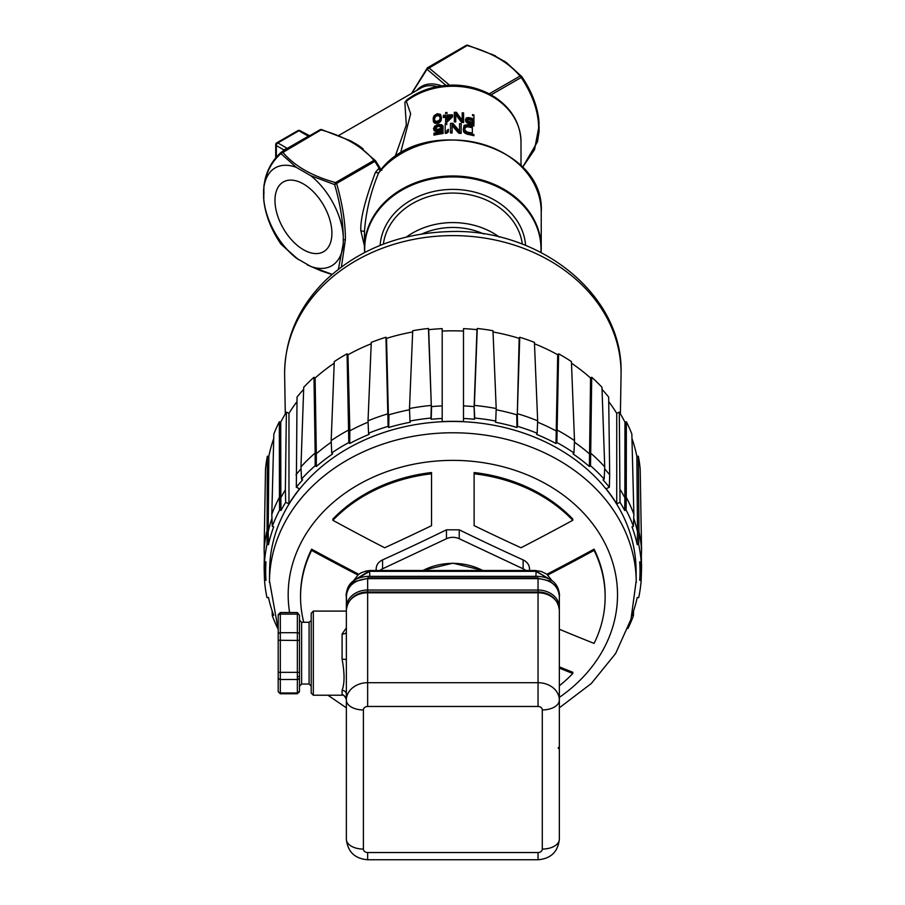 <?xml version="1.0" encoding="UTF-8"?>
<svg xmlns="http://www.w3.org/2000/svg" width="905" height="905" viewBox="0 0 905 905"><rect width="100%" height="100%" fill="white"/><g stroke="black" fill="none" stroke-linecap="round" stroke-linejoin="round"><path stroke-width="1.36" d="M407.295 99.595L404.863 102.31L406.311 125.003L394.874 157.221M411.843 93.272L427.024 69.244L445.916 85.375M404.863 102.31L406.3 101.247L410.655 113.804L400.406 153.578M463.281 129.653L464.084 132.458L467.546 134.291A68.158 55.646 0 0 1 473.937 135.716L473.937 134.619A69.436 56.698 180 0 0 467.546 133.227L464.084 131.406L463.281 129.653L464.084 125.354L467.546 124.619A69.436 56.698 0 0 1 473.937 126.01M452.104 125.659L458.756 133.193A68.158 55.646 0 0 1 461.154 133.397L461.154 132.345A69.436 56.698 180 0 0 458.756 132.141L452.104 124.619L452.104 131.938A69.436 56.698 180 0 0 450.498 131.972L450.498 123.363A69.436 56.698 0 0 1 452.896 123.329L459.559 131.101L459.559 123.6A69.436 56.698 0 0 1 461.154 123.736L461.154 132.345M450.498 131.972L450.498 133.012A68.158 55.646 0 0 1 452.104 132.99L452.104 131.938M459.559 124.641L459.559 131.101M445.181 132.288L445.181 133.329A68.158 55.646 0 0 1 446.776 133.205L446.776 132.153A69.436 56.698 180 0 0 445.181 132.288L445.181 123.68A69.436 56.698 0 0 1 446.776 123.544L446.776 124.596M446.776 133.205L448.371 131.825L448.371 130.354M433.993 134.064L433.993 135.15A68.158 55.646 0 0 1 443.054 133.555L443.054 132.503A69.436 56.698 180 0 0 433.993 134.064L433.993 133.148A69.436 56.698 0 0 1 441.719 131.757L441.719 128.827L439.049 129.958A69.436 56.698 180 0 0 437.454 130.23L434.796 130.037L433.461 128.702L434.796 126.01L437.454 124.743A69.436 56.698 0 0 1 439.049 124.46L441.719 124.8L443.054 126.089A69.436 56.698 180 0 0 441.448 126.293L439.049 125.376A69.436 56.698 180 0 0 437.454 125.659L434.796 127.843M433.461 128.702L434.796 131.123L437.454 131.304A68.158 55.646 0 0 1 439.049 131.021L441.719 129.879L441.719 131.757M434.796 128.929L437.454 126.723A68.158 55.646 0 0 1 439.049 126.44L441.448 127.356A68.158 55.646 0 0 1 443.054 127.153L443.054 126.089M472.546 115.682L472.546 114.596A69.436 56.698 0 0 1 473.937 114.935L473.937 123.544L473.937 114.935M465.408 119.788L466.335 122.277L468.405 123.385A68.158 55.646 0 0 1 473.937 124.641L473.937 123.544A69.436 56.698 180 0 0 468.405 122.311L465.408 119.788L466.335 117.922L468.405 117.548A69.436 56.698 0 0 1 472.546 118.442M455.747 114.641L461.493 122.367A68.158 55.646 0 0 1 463.575 122.605L463.575 121.553A69.436 56.698 180 0 0 461.493 121.315L455.747 113.589L455.747 120.919A69.436 56.698 180 0 0 454.355 120.885L454.355 112.277A69.436 56.698 0 0 1 456.437 112.333L462.184 120.286L462.184 112.774A69.436 56.698 0 0 1 463.575 112.944L463.575 121.553M454.355 120.885L454.355 121.926A68.158 55.646 0 0 1 455.747 121.96L455.747 120.919M462.184 113.826L462.184 120.286M446.991 122.118L446.991 121.078A69.436 56.698 180 0 0 445.611 121.18L445.611 122.232A68.158 55.646 0 0 1 446.991 122.118L452.523 116.971L452.523 115.874M445.611 121.18L445.611 116.236A69.436 56.698 180 0 0 443.303 116.462L443.303 117.514A68.158 55.646 0 0 1 445.611 117.288M445.611 113.623L445.611 112.571A69.436 56.698 0 0 1 446.991 112.469L446.991 113.51M433.178 119.709L434.095 122.775L435.939 123.465L438.699 122.944L440.543 121.542L441.47 118.159L440.543 120.489L437.319 122.311L434.785 122.085L433.405 120.569L433.178 118.069L434.095 115.648L437.319 113.702L440.543 114.437L441.47 118.159M521.009 165.819L521.009 141.904A68.158 55.646 0 0 0 479.989 90.851A68.158 55.646 0 0 0 406.3 101.247L406.266 100.387C414.4 94.097 423.755 89.708 434.366 87.197C453.699 82.966 471.946 85.149 489.096 93.758L495.816 97.763M489.243 93.837L520.013 76.077C508.565 62.332 490.951 52.162 467.15 45.555L427.024 69.244L427.352 67.864L411.571 93.419M539.075 123.171C537.887 107.435 532.106 91.914 521.733 76.586L506.483 62.615L491.981 54.243M522.558 167.414L537.491 141.757L539.109 131.338L538.814 119.584C536.97 104.946 531.292 90.624 521.778 76.62A2.127 2.127 0 0 0 521.608 76.405L521.212 77.479A2.127 1.233 60 0 0 520.013 76.077L521.733 76.586L521.212 77.479C532.717 94.833 538.509 111.677 538.622 128.024L534.538 149.687L522.524 167.38M381.107 169.801L375.643 160.932L375.123 161.825L379.342 168.568L381.107 169.801M310.698 175.661L334.646 184.597L335.529 182.584L373.912 160.423L375.643 160.932L334.646 184.597C339.975 202.844 342.848 220.051 343.278 236.228A56.517 32.625 -120 0 0 310.698 175.661L296.195 167.289A56.517 32.625 -120 0 0 263.604 190.208L263.604 197.46A56.517 32.625 -120 0 0 296.195 258.038L310.698 266.409A56.517 32.625 -120 0 0 343.278 243.49L338.391 269.204M281.772 151.882L319.85 129.901A2.127 1.233 60 0 1 319.985 129.8A2.127 2.127 0 0 1 321.66 129.596L350.461 140.761L356.242 144.11L375.518 160.751A2.127 2.127 0 0 1 375.688 160.966L381.062 169.699M380.801 170.411L378.279 169.02L379.342 168.568L380.575 170.264M263.604 190.208C264.792 174.97 270.572 162.764 280.935 153.59L281.455 152.063A2.127 1.233 60 0 1 281.602 151.961L319.985 129.8A2.127 1.233 60 0 1 321.06 129.901L280.935 153.59L296.195 167.289M378.279 169.02L375.462 172.301C365.168 199.575 360.281 219.033 360.812 230.673L364.455 246.013M341.434 266.885L345.382 239.587C345.484 223.139 342.599 204.598 336.739 183.987A2.127 1.233 60 0 0 335.529 182.584C311.727 175.977 294.102 165.807 282.665 152.063A2.127 1.233 60 0 0 281.602 151.961A2.127 2.127 0 0 0 281.263 152.21L281.455 152.063M379.625 171.396L378.55 173.104A88.396 72.174 0 0 1 477.806 142.956A88.396 72.174 0 0 1 541.235 212.2L541.235 248.151A88.396 72.174 0 0 0 452.851 175.977A88.396 72.174 0 0 0 364.455 248.151L364.613 252.495A88.396 72.174 0 0 1 364.455 248.151L364.455 231.544C365.88 211.917 370.575 192.437 378.55 173.104L375.462 172.301M540.885 252.393A88.147 71.97 180 0 0 540.986 248.886A88.147 71.97 180 0 0 452.851 176.916A88.147 71.97 180 0 0 364.704 248.886A88.147 71.97 180 0 0 364.806 252.393M380.111 245.413A72.864 59.492 0 0 1 452.851 189.394A72.864 59.492 0 0 1 525.579 245.413M343.278 243.49L343.278 236.228M274.973 200.412A40.261 23.247 60 0 1 283.31 181.984A40.261 23.247 60 0 1 314.34 192.765A40.261 23.247 60 0 1 331.909 233.286A40.261 23.247 60 0 1 323.571 251.714A40.261 23.247 60 0 1 292.553 240.922A40.261 23.247 60 0 1 274.973 200.412M296.195 258.038L280.935 244.067L281.455 243.185L280.935 244.067C270.561 228.739 264.78 213.207 263.604 197.46M332.124 274.339L310.698 266.409M307.858 135.92L298.922 130.761A2.127 1.233 -120 0 0 297.858 130.659L276.772 142.832A2.127 1.233 60 0 1 277.835 142.933L287.281 148.386L283.763 149.834L276.33 145.547A2.127 1.233 180 0 1 275.708 144.676L275.708 157.934M284.125 150.501A2.127 1.697 38.6 0 0 283.763 149.834A95.851 55.341 60 0 0 282.598 151.384M276.33 143.805A2.127 1.233 60 0 1 276.772 142.832A2.127 2.127 0 0 0 275.708 144.676M467.546 134.291L467.546 133.227M466.211 133.883L466.211 132.82M465.147 133.34L465.147 132.288M464.084 132.458L464.084 131.406M463.552 131.655L463.552 130.603M466.482 131.757L467.546 132.119A69.436 56.698 0 0 1 472.331 133.114L472.331 126.711A69.436 56.698 180 0 0 467.546 125.716L465.679 125.953L464.876 127.119L464.876 129.868L466.482 131.757M464.876 129.868L465.147 127.481L467.546 126.779A68.158 55.646 0 0 1 472.331 127.797L472.331 133.114M465.147 127.481L465.147 126.429M465.679 127.017L465.679 125.953M466.482 126.779L466.482 125.716M467.546 126.779L467.546 125.716M458.756 133.193L458.756 132.141M446.776 130.693L448.371 129.313L448.371 130.773L446.776 132.153M434.796 128.205L437.454 129.313A69.436 56.698 0 0 1 439.049 129.042L441.188 127.978A69.436 56.698 0 0 1 443.054 127.741L443.054 132.503M440.384 130.625L440.384 129.562M439.049 131.021L439.049 129.958M437.454 131.304L437.454 130.23M436.131 131.383L436.131 130.309M434.796 131.123L434.796 130.037M433.993 130.569L433.993 129.483M441.448 127.356L441.448 126.293M440.916 126.7L440.916 125.637M440.124 126.451L440.124 125.388M439.049 126.44L439.049 125.376M437.454 126.723L437.454 125.659M436.391 127.119L436.391 126.044M435.599 127.65L435.599 126.576M435.056 128.318L435.056 127.232M465.645 120.376L465.645 121.44M468.405 123.385L468.405 122.311M467.252 122.99L467.252 121.926M466.335 122.277L466.335 121.213M472.546 122.288L472.546 119.539A69.436 56.698 180 0 0 468.179 118.612L466.799 119.46L468.179 121.349A69.436 56.698 0 0 1 472.546 122.288L472.546 120.625A68.158 55.646 0 0 0 468.179 119.675L468.179 118.612M466.799 120.523L468.179 119.675M467.025 120.014L467.025 118.951M467.489 119.732L467.489 118.668M461.493 122.367L461.493 121.315M446.991 115.026A69.436 56.698 0 0 1 452.523 114.822L452.523 115.931L446.991 121.078M443.303 116.462L443.303 115.365A69.436 56.698 0 0 1 445.611 115.139M446.991 116.123L446.991 119.607L450.905 115.942A69.436 56.698 180 0 0 446.991 116.123M446.991 119.607L446.991 117.175A68.158 55.646 0 0 1 449.728 117.028M441.233 120.161L441.233 119.109M441.007 120.75L441.007 119.686M440.543 121.542L440.543 120.489M439.853 122.198L439.853 121.134M438.699 122.944L438.699 121.881M437.319 123.374L437.319 122.311M435.939 123.465L435.939 122.39M434.785 123.171L434.785 122.085M434.095 122.775L434.095 121.7M433.642 122.152L433.642 121.066M433.405 121.666L433.405 120.569M439.163 120.512L440.316 118.136L440.079 115.795L438.473 114.584L436.165 115.026L434.558 116.824L434.558 120.308L436.165 121.428L439.163 120.512M434.332 119.256L435.475 116.609L437.319 115.682L439.163 115.908L440.316 118.136M434.558 117.91L434.558 116.824M435.475 116.609L435.475 115.535M436.165 116.1L436.165 115.026M437.319 115.682L437.319 114.618M438.473 115.659L438.473 114.584M439.163 115.908L439.163 114.845M440.079 116.858L440.079 115.795M522.321 244.135A69.866 57.038 180 0 0 452.851 193.07A69.866 57.038 180 0 0 383.369 244.135M499.345 237.065A69.866 57.038 180 0 0 452.851 222.585A69.866 57.038 180 0 0 406.345 237.065M421.922 233.976A63.893 52.173 0 0 1 452.851 227.46A63.893 52.173 0 0 1 483.779 233.976M632.188 614.857A187.177 152.832 180 0 0 637.211 597.515L638.692 597.651A188.67 154.054 180 0 0 641.17 580.376L639.688 580.241A187.177 152.832 180 0 0 639.971 574.845A187.177 152.832 180 0 0 639.688 561.903L641.17 561.767A188.67 154.054 180 0 0 638.692 544.493L638.987 531.812A189.043 154.359 0 0 1 641.566 549.776L640.186 469.163A187.855 153.386 180 0 0 638.319 456.211L636.837 456.346A186.373 152.176 180 0 0 631.962 438.529M626.362 421.775L626.271 497.331A189.043 154.359 0 0 1 633.873 514.312L631.848 434.027A187.855 153.386 180 0 0 626.362 421.775L624.959 422.194A186.373 152.176 180 0 0 619.303 412.137L616.735 413.347A183.398 149.744 180 0 0 608.714 401.662M604.642 468.835A187.55 153.137 0 0 1 609.687 474.797L608.658 397.069A186.373 152.176 180 0 0 602.029 389.365M574.437 442.183A187.55 153.137 0 0 1 589.37 453.778L590.524 452.998A189.043 154.359 0 0 1 604.732 466.878L601.961 387.261A187.855 153.386 180 0 0 591.712 377.261L590.569 378.041A186.373 152.176 180 0 0 571.485 363.21M537.604 422.171A187.55 153.137 0 0 1 555.862 430.803L556.745 429.83A189.043 154.359 0 0 1 574.505 440.633L571.417 361.593A187.855 153.386 180 0 0 558.611 353.798L557.718 354.771A186.373 152.176 180 0 0 534.482 343.764M616.735 413.347L616.735 503.859A183.398 149.744 180 0 0 606.079 488.791L609.359 487.252A187.177 152.832 180 0 0 603.047 479.865L604.189 479.084A188.67 154.054 180 0 0 590.524 465.736L589.381 466.528A187.177 152.832 180 0 0 573.069 453.925L573.962 452.952A188.67 154.054 180 0 0 556.88 442.556L555.987 443.529A187.177 152.832 180 0 0 536.552 434.366L537.14 433.246A188.67 154.054 180 0 0 517.57 426.368L517.321 413.676A189.043 154.359 0 0 1 537.66 420.836L534.425 342.395A187.855 153.386 180 0 0 519.753 337.237L519.165 338.357A186.373 152.176 180 0 0 493.033 331.977M477.252 328.481L474.378 405.429A189.043 154.359 0 0 1 496.2 408.54L492.987 330.721A187.855 153.386 180 0 0 477.252 328.481L476.992 329.68A186.373 152.176 180 0 0 463.496 328.639L463.496 421.583A183.398 149.744 180 0 0 442.194 421.583L442.194 331.072A183.398 149.744 180 0 1 463.496 331.072L463.496 418.483A187.177 152.832 180 0 1 474.48 419.264L474.74 418.065A188.67 154.054 180 0 1 495.725 421.051L495.465 422.25A187.177 152.832 180 0 1 516.981 427.488L517.57 426.368M442.194 405.881L442.194 418.483A187.177 152.832 180 0 0 431.21 419.264L431.572 406.628A187.55 153.137 0 0 1 442.194 405.881L442.194 328.639A186.373 152.176 180 0 0 428.699 329.68L428.45 328.481A187.855 153.386 180 0 0 412.714 330.721L409.49 408.528A189.043 154.359 0 0 1 431.312 405.429L430.95 418.065A188.67 154.054 180 0 0 409.965 421.051L410.225 422.25A187.177 152.832 180 0 0 388.709 427.488L388.121 426.368A188.67 154.054 180 0 0 368.55 433.246L369.15 434.366A187.177 152.832 180 0 0 349.703 443.529L348.81 442.556A188.67 154.054 180 0 0 331.728 452.952L332.621 453.925A187.177 152.832 180 0 0 316.309 466.528L315.166 465.736A188.67 154.054 180 0 0 301.501 479.084L302.643 479.865A187.177 152.832 180 0 0 296.331 487.252L299.612 488.791A183.398 149.744 180 0 0 288.966 503.859L288.966 413.347L286.387 412.137A186.373 152.176 180 0 0 280.731 422.194L279.328 421.775A187.855 153.386 180 0 0 273.842 434.027L271.817 514.312A189.043 154.359 0 0 1 279.43 497.331L279.611 510.047A188.67 154.054 180 0 0 272.292 526.382L273.695 526.801A187.177 152.832 180 0 0 268.491 544.629L266.998 544.493A188.67 154.054 180 0 0 264.52 561.767L266.002 561.903A187.177 152.832 180 0 0 265.719 574.845A187.177 152.832 180 0 0 266.002 580.241L264.52 580.376A188.67 154.054 180 0 0 266.998 597.651L268.491 597.515A187.177 152.832 180 0 0 273.514 614.857M412.657 331.977A186.373 152.176 180 0 0 386.537 338.357L385.937 337.237A187.855 153.386 180 0 0 371.265 342.395L368.03 420.825A189.043 154.359 0 0 1 388.369 413.676L386.537 338.357M371.208 343.764A186.373 152.176 180 0 0 347.973 354.771L347.079 353.798A187.855 153.386 180 0 0 334.273 361.593L331.185 440.633A189.043 154.359 0 0 1 348.945 429.83L349.839 430.803L347.973 354.771M334.205 363.21A186.373 152.176 180 0 0 315.121 378.041L313.978 377.261A187.855 153.386 180 0 0 303.729 387.261L300.958 466.867A189.043 154.359 0 0 1 315.166 452.998L315.166 465.736M303.661 389.365A186.373 152.176 180 0 0 297.032 397.069L296.331 487.252M296.976 401.662A183.398 149.744 180 0 0 288.966 413.347M273.729 438.529A186.373 152.176 180 0 0 268.853 456.346L267.371 456.211A187.855 153.386 180 0 0 265.504 469.163L264.124 549.776A189.043 154.359 0 0 1 266.704 531.823L268.185 531.959L268.853 456.346M264.328 556.134L264.124 567.774L265.504 567.639M265.719 574.845L265.346 562.559A187.55 153.137 0 0 1 265.335 561.835M267.371 456.211L266.998 544.493M268.491 544.629L268.185 531.959A187.55 153.137 0 0 1 271.964 518.282M279.328 421.775L279.43 497.331L280.833 497.75L280.731 422.194M288.966 503.859L285.675 502.309A187.177 152.832 180 0 0 281.014 510.465L280.833 497.75A187.55 153.137 0 0 1 285.358 489.854L286.387 412.137M285.675 502.309L285.358 489.854M296.003 474.797A187.55 153.137 0 0 1 301.048 468.835M313.978 377.261L315.166 452.998L316.32 453.778L315.121 378.041M316.309 466.528L316.32 453.778A187.55 153.137 0 0 1 331.253 442.183M347.079 353.798L348.81 442.556M349.703 443.529L349.839 430.803A187.55 153.137 0 0 1 368.086 422.171M385.937 337.237L388.121 426.368M388.709 427.488L388.958 414.795A187.55 153.137 0 0 1 409.535 409.773M428.45 328.481L431.312 405.429L428.699 329.68M463.496 405.881A187.55 153.137 0 0 1 474.13 406.628L474.48 419.264M476.992 329.68L474.13 406.628L474.74 418.065M496.155 409.773A187.55 153.137 0 0 1 516.732 414.795L516.981 427.488M519.165 338.357L517.321 413.676L519.753 337.237M557.718 354.771L555.987 443.529M556.88 442.556L558.611 353.798M590.569 378.041L589.381 466.528M590.524 465.736L591.712 377.261M609.359 487.252L609.687 474.797M619.303 412.137L620.016 502.309L616.735 503.859M620.332 489.854A187.55 153.137 0 0 1 624.869 497.75L624.688 510.465A187.177 152.832 180 0 0 620.016 502.309M624.959 422.194L624.869 497.75L626.271 497.331L626.09 510.047L624.688 510.465M633.726 518.282A187.55 153.137 0 0 1 637.505 531.959L637.211 544.629A187.177 152.832 180 0 0 632.007 526.801L633.409 526.382A188.67 154.054 180 0 0 626.09 510.047M636.837 456.346L637.505 531.959L638.987 531.812L638.319 456.211M640.367 561.835A187.55 153.137 0 0 1 640.344 562.559L639.971 574.845M640.186 567.639L641.566 567.774L641.362 556.134M627.912 628.523A188.67 154.054 180 0 0 633.409 615.762L632.052 615.355M638.692 544.493L637.211 544.629M431.21 419.264L430.95 418.065M281.014 510.465L279.611 510.047M273.638 615.355L272.292 615.762A188.67 154.054 180 0 0 277.79 628.523M269.452 582.515A183.398 149.744 0 0 1 269.464 580.659L269.633 569.222A183.229 149.608 0 0 1 452.851 421.47A183.229 149.608 0 0 1 636.057 569.222L636.226 580.659A183.398 149.744 0 0 1 636.249 582.515M272.1 610.796L272.292 615.762M264.52 580.376L264.124 567.774M264.52 561.767L264.124 549.776M272.292 526.382L271.817 514.312M300.958 466.867L301.501 479.084M331.728 452.952L331.185 440.633M368.55 433.246L368.03 420.825M409.965 421.051L409.49 408.528M496.2 408.528L495.725 421.051M537.14 433.246L537.66 420.825M574.505 440.633L573.962 452.952M604.732 466.867L604.189 479.084M633.873 514.312L633.409 526.382M641.17 561.767L641.566 549.776M641.17 580.376L641.566 567.774M633.409 615.762L633.591 610.796M548.226 574.788A1367.251 683.535 -35.3 0 0 594.076 550.376A152.289 124.347 0 0 1 605.14 596.904L605.14 595.66A152.289 124.347 180 0 0 594.076 549.143A1365.125 682.472 144.7 0 1 547.287 574.042M358.391 574.064A1365.125 682.551 -144.7 0 1 311.603 549.165A152.289 124.347 180 0 0 300.551 595.66L300.551 596.904A152.289 124.347 0 0 1 311.603 550.398A1367.251 683.614 35.3 0 0 357.452 574.799M376.163 568.94L376.163 570.489L376.163 568.94C376.322 564.924 378.448 561.915 382.555 559.901L382.555 568.815A12.783 10.43 180 0 0 379.874 570.489M529.527 570.489L529.527 568.94C529.368 564.924 527.242 561.915 523.135 559.901A1363.134 681.782 -144.8 0 1 459.231 529.821L446.459 529.821A1363.134 681.782 144.8 0 1 382.555 559.901M431.549 473.779L431.549 472.546A152.289 124.347 180 0 0 332.882 519.063L332.882 520.307A152.289 124.347 0 0 1 431.549 473.779L431.549 525.681A1364.491 682.461 144.8 0 1 384.648 547.763A1367.251 683.705 -144.7 0 1 332.882 520.307M572.786 520.285L572.786 519.04A152.289 124.347 180 0 0 474.107 472.534L474.107 473.779A152.289 124.347 0 0 1 572.786 520.285A1367.251 683.614 144.7 0 1 520.986 547.763A1364.491 682.019 -144.7 0 1 474.13 525.647L474.107 473.779M594.076 550.376L594.076 549.143M605.14 596.904A152.289 124.347 0 0 1 594.087 643.398A1367.251 683.614 -144.7 0 1 559.347 629.247M559.347 668.105A1367.251 683.705 35.3 0 0 572.808 673.501L572.808 672.268A1365.125 682.642 -144.7 0 1 559.347 666.872M303.763 622.267A152.289 124.347 0 0 1 300.551 596.904M311.603 549.165L311.603 550.398M525.816 570.489A12.783 10.43 180 0 0 523.135 568.815L459.231 538.724A12.783 10.43 180 0 0 446.459 538.724L382.555 568.815M572.808 673.501A152.289 124.347 0 0 1 559.347 685.786M538.158 578.94L538.045 578.668C550.987 579.811 558.08 585.614 559.347 596.056L559.347 839.229C557.944 851.854 550.84 858.698 538.045 859.75L538.045 852.544A4.265 3.473 180 0 0 542.299 849.071L542.299 709.939A4.265 3.473 180 0 0 538.045 706.466L367.645 706.466A4.265 3.473 180 0 0 363.391 709.939L363.391 849.071A4.265 3.473 180 0 0 367.645 852.544L538.045 852.544M558.283 748.231A2.127 1.233 -0 0 1 559.347 749.295L559.347 746.557A2.127 1.233 -0 0 1 558.283 747.621M554.426 598.793A20.238 16.516 180 0 0 538.045 591.972L367.645 591.972A20.238 16.516 180 0 0 351.276 598.793M367.645 852.544L367.645 859.75C354.851 858.698 347.758 851.854 346.355 839.229L346.355 610.174C347.667 599.302 354.771 593.375 367.645 592.39L367.645 682.709L538.045 682.709L538.045 592.583M559.347 733.423L559.347 700.108A17.037 9.842 180 0 1 542.299 709.939M346.355 746.557L346.355 694.146A4.265 3.767 0 0 0 342.09 690.379C344.692 683.467 344.692 673.082 342.09 659.225A4.265 0.611 180 0 1 346.355 659.836L346.355 607.425A21.301 17.387 0 0 1 367.645 590.037L367.645 592.39L538.045 592.39C550.919 593.375 558.023 599.302 559.347 610.174L559.347 597.775M346.525 607.911A2.127 1.233 180 0 1 346.355 607.425L346.355 596.056C347.611 585.614 354.715 579.811 367.645 578.668L367.645 590.037L538.045 590.037A21.301 17.387 0 0 1 559.347 607.425A2.127 1.233 180 0 1 559.166 607.911M346.355 597.775L346.355 605.445M346.355 632.12A4.265 1.934 0 0 1 342.09 634.054L346.355 627.889M367.543 578.94L369.783 578.646L369.783 577.865L535.918 577.865L535.918 578.646L369.783 578.646M535.918 576.349L536.133 570.591L535.918 571.349L551.846 580.49M552.027 580.625L546.665 574.064L541.167 571.428L535.025 570.546L370.665 570.546L535.025 570.557L535.025 571.327L370.665 571.327L370.665 570.546L369.579 570.58L369.783 576.349M353.663 580.625L358.335 574.573L361.389 572.661L366.231 570.998L369.579 570.58L369.783 571.349L353.844 580.49M311.207 620.14L311.207 686.171L309.08 684.033L309.08 622.267L311.207 620.547L311.207 613.217L313.334 611.09L313.334 695.221L311.207 693.094L311.207 629.722M311.207 676.578L311.207 693.094M311.207 686.171L311.207 680.108M299.487 680.108L299.487 676.578L297.36 676.578M299.487 629.722L299.487 620.14L301.625 622.267L301.625 684.033L299.487 686.171M299.487 690.458L299.487 676.578M278.197 690.458L278.197 672.347L299.487 672.347L299.487 677.562L299.487 634.45L299.487 677.562A2.127 1.934 0 0 1 297.36 679.497L297.36 640.446L299.487 640.254L299.487 615.253L299.487 628.749M278.197 691.047A2.127 1.934 0 0 0 280.324 692.981L297.36 692.981L297.36 679.497L280.324 679.497A2.127 1.934 0 0 1 278.197 677.562L278.197 615.253M278.197 632.29L278.197 627.595M346.525 593.748L346.355 607.3M537.231 577.876L538.045 576.349L367.645 576.349C354.613 577.481 347.509 583.273 346.355 593.737M367.645 576.349L368.459 577.876M559.347 732.858L559.347 593.737C557.955 583.092 550.851 577.288 538.045 576.349M552.401 580.886L535.081 570.546M535.918 570.489L369.783 570.489L353.289 580.886M370.609 570.546L369.783 570.489M363.21 149.02A52.818 30.499 -120 0 0 355.314 143.533M338.832 135.422L420.746 88.124A52.818 30.499 60 0 1 437.273 86.575M441.55 85.862A53.893 31.109 -120 0 0 416.719 90.455M467.15 45.555A2.127 1.233 -120 0 0 466.086 45.454L427.692 67.615A2.127 1.233 -120 0 1 428.755 67.717L449.525 85.149M495.408 55.816L467.749 45.25A2.127 2.127 0 0 0 466.086 45.454A2.127 1.233 -120 0 0 465.939 45.555L427.861 67.547M539.188 126.881L538.622 128.024L539.188 126.881M491.076 94.878L521.212 77.479M375.123 161.825A2.127 1.233 60 0 0 373.912 160.423C362.475 146.678 344.862 136.508 321.06 129.901M364.455 231.544L360.812 230.673M541.235 212.2L541.235 212.2C545.704 142.628 422.443 112.175 379.546 171.486M541.235 248.151A88.396 72.174 0 0 1 541.077 252.495L541.235 248.151M345.382 239.587L343.402 239.916M263.479 193.783L264.056 192.629L263.479 193.783M310.121 135.976L299.985 130.659A2.127 1.233 120 0 0 298.922 130.761L277.835 142.933A2.127 1.233 120 0 0 276.33 145.547L276.33 157.199M308.639 136.35A2.127 1.233 60 0 1 308.367 136.214L287.281 148.386A2.127 1.233 -120 0 0 287.552 148.522M620.4 413.936L621.056 374.851A168.228 137.356 180 0 0 621.068 372.962A168.228 137.356 180 0 0 452.851 235.605A168.228 137.356 180 0 0 284.623 372.962A168.228 137.356 180 0 0 284.634 374.851L285.29 413.936M278.197 629.597L269.464 580.659A183.398 149.744 0 0 1 452.851 432.771A183.398 149.744 0 0 1 636.226 580.659L631 619.19L615.649 653.489L591.27 683.547L559.347 707.812M289.611 612.538A164.665 134.449 180 0 1 288.175 594.834A164.665 134.449 0 0 1 452.851 460.374A164.665 134.449 0 0 1 617.515 594.834A164.665 134.449 180 0 1 559.347 697.382M342.927 694.938A164.665 134.449 180 0 0 345.789 696.986M446.459 538.724L446.459 529.821M459.231 529.821L459.231 538.724M523.135 568.815L523.135 559.901M542.299 849.071A17.037 9.842 -0 0 0 559.347 839.229M559.347 610.174A21.301 17.387 180 0 0 538.045 592.775L367.645 592.775A21.301 17.387 180 0 0 346.355 610.174M538.045 592.39L538.045 578.668L535.918 578.646M363.391 709.939A17.037 9.842 180 0 1 346.355 700.108A21.301 17.387 0 0 1 367.645 682.709L367.645 706.466M538.045 706.466L538.045 682.709A21.301 17.387 0 0 1 559.347 700.108M346.355 839.229A17.037 9.842 0 0 0 363.391 849.071M342.09 634.054L342.09 659.225M342.09 690.379L342.09 695.221C343.108 694.124 344.534 695.549 346.355 699.475M535.918 571.349L535.025 571.327M370.665 571.327L369.783 571.349M482.704 570.489A55.375 45.216 180 0 0 452.851 563.363A55.375 45.216 180 0 0 422.986 570.489M299.487 634.45A2.127 1.742 0 0 0 297.36 632.708L297.36 640.446L278.197 640.254L278.197 634.45A2.127 1.742 0 0 1 280.324 632.708L297.36 632.708L297.36 614.11A2.127 1.742 0 0 1 299.487 615.841M297.36 612.538L280.324 612.538L280.324 614.11L297.36 614.11L297.36 612.538L299.487 615.253M278.197 615.841A2.127 1.742 0 0 1 280.324 614.11L280.324 693.762L278.197 691.635M297.36 692.981A2.127 1.934 0 0 0 299.487 691.047L297.36 693.762L297.36 692.981M521.009 141.904C520.432 123.352 511.619 108.362 494.571 96.948M521.608 76.405L504.142 60.94M381.005 169.586L381.933 170.219M281.263 152.21C273.412 159.156 268.072 167.979 265.244 178.67L263.921 185.695L263.774 200.276C265.493 215.164 271.195 229.757 280.901 244.033A2.127 2.127 0 0 0 281.07 244.248L298.537 259.712M331.931 274.509L320.856 270.776L307.259 264.837M299.985 130.659A2.127 2.127 0 0 0 297.858 130.659M621.079 372.849C623.07 293.91 538.158 227.404 448.077 231.635C399.048 233.411 358.063 249.791 325.133 280.765C298.695 307.078 285.188 337.769 284.623 372.849L284.623 373.313M327.904 695.221L346.355 707.812M538.045 859.75L367.645 859.75M535.918 577.865L549.686 580.908L555.885 586.18C558.826 591.44 559.969 594.732 559.347 596.056M346.355 596.056C344.681 593.68 351.378 582.435 355.065 581.463L369.783 577.865M342.09 695.221L313.334 695.221M346.355 611.09L313.334 611.09M422.669 570.489L452.851 563.17L483.021 570.489M309.08 622.267L301.625 622.267M280.324 612.538L278.197 614.676M297.36 693.762L280.324 693.762M309.08 684.033L301.625 684.033"/></g></svg>
